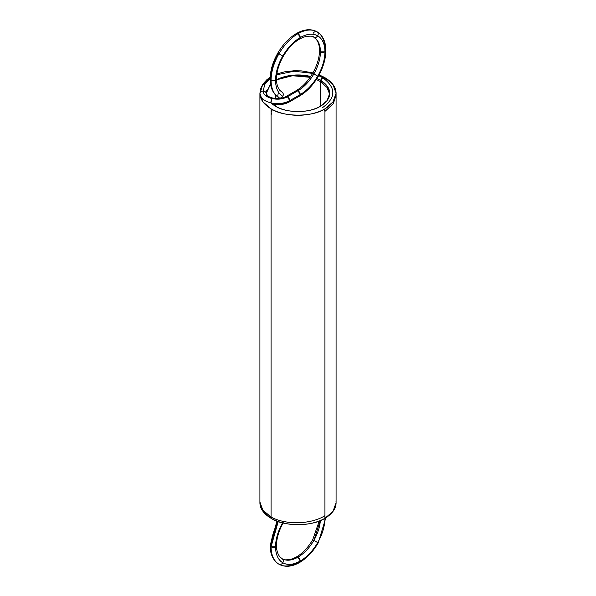 <?xml version="1.0" encoding="UTF-8"?>
<svg xmlns="http://www.w3.org/2000/svg" width="596" height="596" viewBox="0 0 596 596"><rect width="100%" height="100%" fill="white"/><g stroke="black" fill="none" stroke-linecap="round" stroke-linejoin="round"><path stroke-width="0.89" d="M266.732 96.433A31.737 18.327 180 0 1 266.27 93.654L266.285 92.507L267.231 95.434C268.103 95.747 266.174 95.941 272.759 98.079L272.044 98.578C266.472 97.118 263.484 94.63 263.097 91.099C261.182 91.285 260.124 92.164 259.923 93.728C260.124 92.164 261.182 91.285 263.097 91.099C265.011 91.24 266.069 92.089 266.27 93.654C266.069 92.089 265.011 91.24 263.097 91.099C263.484 94.63 266.472 97.118 272.044 98.578L272.767 98.079L279.882 98.496C283.152 97.886 285.149 97.26 285.879 96.604L287.473 96.761L289.716 100.649L300.242 94.57L299.587 96.023L298 95.867A3.174 1.833 -120 0 0 300.242 94.57A3.174 1.833 60 0 1 298 95.867A3.174 1.833 -120 0 0 300.242 94.57C307.014 90.532 312.833 84.394 317.698 76.139C322.414 67.802 324.82 59.689 324.932 51.807C324.82 44.052 322.414 38.725 317.698 35.827C312.833 33.197 307.014 33.771 300.242 37.555C293.47 41.593 287.652 47.732 282.787 55.987C278.079 64.323 275.665 72.436 275.561 80.318L271.068 80.318C271.187 88.782 273.817 94.593 278.958 97.751L278.958 97.751C277.706 96.798 277.483 95.449 278.302 93.706M266.263 93.542A3.174 2.593 177.9 0 0 263.097 91.099C263.484 94.63 266.472 97.118 272.044 98.578L270.86 102.87C264.043 101.089 260.4 98.042 259.923 93.728C260.4 98.042 264.043 101.089 270.86 102.87C277.915 104.307 284.203 103.57 289.716 100.649L289.06 102.102L287.473 101.946C282.966 104.33 277.818 104.941 272.044 103.764C277.818 104.941 282.966 104.33 287.473 101.946A3.174 1.833 -120 0 0 289.716 100.649L300.242 94.57L299.587 96.023C306.888 91.672 313.094 85.146 318.204 76.43L317.698 76.139L318.204 76.43C323.196 67.653 325.744 59.011 325.863 50.511L324.932 49.222A3.174 1.833 180 0 1 324.932 51.807L325.863 50.511C325.796 41.675 322.861 35.432 317.042 31.782L317.042 31.782C311.738 28.913 305.39 29.539 298 33.667C290.61 38.069 284.262 44.775 278.958 53.774C273.817 62.871 271.187 71.714 271.068 80.318L270.137 79.022L271.068 77.726C271.18 69.844 273.586 61.731 278.302 53.394L278.958 53.774C273.817 62.871 271.187 71.714 271.068 80.318L270.137 79.022C270.204 87.858 273.139 94.101 278.958 97.751A3.174 2.593 -60 0 0 282.787 96.299A3.174 2.593 120 0 1 278.958 97.751C273.817 94.593 271.187 88.782 271.068 80.318A3.174 1.833 0 0 0 275.561 80.318C275.665 88.074 278.079 93.401 282.787 96.299C281.692 97.871 280.411 98.355 278.958 97.751A38.084 21.992 120 0 1 271.068 80.318A3.174 1.833 180 0 1 271.068 77.726M273.184 98.809A3.174 0.969 103.1 0 0 272.044 98.578C277.818 99.755 282.966 99.152 287.473 96.761L298 90.681L296.413 90.525L285.886 96.604L287.473 96.761C282.966 99.152 277.818 99.755 272.044 98.578C277.818 99.755 282.966 99.152 287.473 96.761L298 90.681A3.174 1.833 -120 0 0 295.758 91.978A3.174 1.833 60 0 1 298 90.681A3.174 1.833 60 0 1 300.242 94.57C307.014 90.532 312.833 84.394 317.698 76.139C322.414 67.802 324.82 59.689 324.932 51.807C324.82 44.052 322.414 38.725 317.698 35.827C318.517 34.091 318.294 32.743 317.042 31.782L317.042 31.782C311.738 28.913 305.39 29.539 298 33.667C290.61 38.069 284.262 44.775 278.958 53.774L277.796 53.104C272.804 61.88 270.256 70.522 270.137 79.022M313.213 73.554L313.868 73.926A31.737 18.327 -60 0 1 298 90.681L300.242 94.57A3.174 1.833 -120 0 0 298 90.681C304.154 87.016 309.443 81.428 313.868 73.926L312.706 73.256C308.065 81.093 302.626 86.852 296.413 90.525L298 90.681L300.242 94.57A3.174 1.833 -120 0 0 298 90.681C304.154 87.016 309.443 81.428 313.868 73.926C318.152 66.35 320.343 58.974 320.439 51.807C320.343 44.76 318.152 39.917 313.868 37.28L313.868 37.28C315.321 37.891 316.603 37.406 317.698 35.827C312.833 33.197 307.014 33.771 300.242 37.555L298 33.667L296.413 33.51L295.758 34.963A3.174 1.833 -120 0 1 298 33.667L296.413 33.51C289.112 37.861 282.906 44.395 277.796 53.104M270.144 78.53L264.795 84.461L263.097 91.099L264.795 84.461L270.144 78.53L264.795 84.461L263.097 91.099A3.174 2.593 177.9 0 0 259.923 93.728C260.4 98.042 264.043 101.089 270.86 102.87C277.915 104.307 284.203 103.57 289.716 100.649L289.06 102.102L299.587 96.023M336.084 93.274L336.084 502.726L332.955 511.457L324.932 518.274C312.811 526.663 283.189 526.663 271.068 518.274L271.068 108.822A38.084 21.992 0 0 0 324.932 108.822L324.932 518.274L324.932 108.822A38.084 21.992 0 0 0 324.932 77.726L332.955 84.543L336.084 93.274L332.955 102.005L324.932 108.822L324.932 518.274A38.084 21.992 0 0 0 335.988 501.117A38.084 21.992 180 0 1 324.932 518.274A38.084 21.992 180 0 1 271.068 518.274L271.068 108.822A38.084 21.992 0 0 0 324.932 108.822C312.811 117.211 283.189 117.211 271.068 108.822L263.045 102.005L259.923 93.728A38.084 21.992 0 0 0 271.068 108.822A38.084 21.992 180 0 1 259.923 93.728L259.916 93.214M266.263 93.453L270.532 84.103L266.285 92.507M298 38.852L299.587 39.008L303.647 37.101C309.629 35.805 313.034 35.864 313.868 37.28L313.868 37.28C315.321 37.891 316.603 37.406 317.698 35.827A3.174 2.593 120 0 1 313.868 37.28L313.868 37.28A31.737 18.327 -60 0 1 320.439 51.807C320.343 44.76 318.152 39.917 313.868 37.28L316.193 39.239C319.24 43.098 319.612 48.373 319.516 50.511L320.439 51.807C320.343 58.974 318.152 66.35 313.868 73.926L312.706 73.256C317.169 65.314 319.441 57.737 319.516 50.511L320.439 51.807A31.737 18.327 -60 0 1 313.868 73.926L317.698 76.139A34.911 20.16 -60 0 1 300.242 94.57A3.174 1.833 -120 0 0 298 90.681L287.473 96.761L289.716 100.649C284.203 103.57 277.915 104.307 270.86 102.87L272.044 98.578A3.174 0.969 103.1 0 0 270.86 102.87M299.587 39.008L300.242 37.555L299.587 39.008C293.374 42.681 287.935 48.44 283.294 56.277L282.787 55.987C278.079 64.323 275.665 72.436 275.561 80.318L271.068 80.318A38.084 21.992 -60 0 1 278.958 53.774L278.302 53.394M282.787 96.299A34.911 20.16 120 0 1 275.561 80.318A34.911 20.16 -60 0 1 282.787 55.987A34.911 20.16 -60 0 1 300.242 37.555C293.47 41.593 287.652 47.732 282.787 55.987L283.294 56.277C278.831 64.219 276.559 71.796 276.484 79.022L275.561 80.318C275.665 88.074 278.079 93.401 282.787 96.299A3.174 2.593 -60 0 0 282.132 92.253A3.174 2.593 120 0 1 282.787 96.299C283.599 94.555 283.383 93.207 282.132 92.253L279.807 90.301C276.76 86.435 276.388 81.16 276.484 79.022L275.561 80.318A3.174 1.833 0 0 0 275.65 77.778M282.132 55.607L278.958 53.774A38.084 21.992 -60 0 1 298 33.667A3.174 1.833 60 0 1 300.242 37.555L298 33.667A38.084 21.992 -60 0 1 317.042 31.782C315.589 31.178 314.315 31.663 313.213 33.234C314.315 31.663 315.589 31.178 317.042 31.782L317.042 31.782A3.174 2.593 120 0 1 317.698 35.827C318.517 34.091 318.294 32.743 317.042 31.782A3.174 2.593 -60 0 0 313.213 33.234M317.065 31.797L317.042 31.782A38.084 21.992 -60 0 1 324.932 49.222M320.328 49.289A3.174 1.833 180 0 0 320.439 51.807L324.932 51.807A3.174 1.833 180 0 1 320.439 51.807L324.932 51.807L325.863 50.511M298.097 38.904A3.174 1.833 60 0 0 300.242 37.555A34.911 20.16 -60 0 1 317.698 35.827A34.911 20.16 -60 0 1 324.932 51.807A34.911 20.16 -60 0 1 317.698 76.139L318.204 76.43M271.746 114.171L271.068 112.711L272.409 109.56M324.932 111.415L333.171 103.95L336.062 95.218L333.171 103.95L324.932 111.415L324.269 109.195L324.932 111.415L333.432 103.562L336.04 94.377M322.689 107.526C336.189 97.595 336.189 87.657 322.689 77.726L318.666 75.617L322.689 77.726C336.189 87.657 336.189 97.595 322.689 107.526C336.189 97.595 336.189 87.657 322.689 77.726L324.291 77.577L322.689 77.726A3.174 1.833 -60 0 0 320.641 80.43L322.689 77.726L320.439 81.615L327.018 87.47L329.685 94.332L327.018 87.47L320.439 81.615L316.334 79.477L320.439 81.615L327.018 87.47L329.685 94.332M310.129 77.324L292.442 75.737L276.499 79.827L292.442 75.737L310.129 77.324L292.442 75.737L276.499 79.827M320.439 81.615L316.334 79.477M312.624 73.397L294.148 71.207L276.767 74.783L294.148 71.207L312.624 73.397L294.148 71.207L276.767 74.783M271.068 108.822L271.068 518.274A38.084 21.992 180 0 1 259.923 502.16A38.084 21.992 180 0 0 271.068 518.274L263.045 511.457L259.916 502.726L259.916 93.274L260.653 88.618L262.881 84.096L266.874 79.693L270.182 77.219M324.291 77.577L319.039 74.947A38.084 21.992 180 0 1 324.932 77.726A38.084 21.992 0 0 0 319.039 74.947L324.932 77.726A38.084 21.992 0 0 1 324.932 108.822M316.923 78.56A31.737 18.327 180 0 1 320.439 80.318L320.439 106.23L320.439 80.318L316.923 78.56A31.737 18.327 180 0 1 320.439 80.318A31.737 18.327 180 0 1 320.439 106.23A31.737 18.327 180 0 1 275.561 106.23A31.737 18.327 180 0 1 270.994 102.899A31.737 18.327 0 0 0 275.561 106.23L275.561 104.859L275.561 106.23A31.737 18.327 0 0 0 320.439 106.23C310.345 113.218 285.655 113.218 275.561 106.23L275.561 104.859M266.27 92.834A31.737 18.327 180 0 1 266.427 91.426A31.737 18.327 0 0 0 266.27 92.834L266.561 90.771M276.499 79.797A31.737 18.327 180 0 1 310.702 76.482L292.286 75.252L276.499 79.797A31.737 18.327 180 0 1 310.702 76.482M275.561 95.062L275.561 98.534M320.439 80.318L327.13 85.995L329.737 93.274L327.13 100.553L320.439 106.23L320.439 80.318A31.737 18.327 180 0 1 320.439 106.23M283.294 522.744C278.831 530.686 276.559 538.263 276.484 545.489C276.388 547.627 276.76 552.902 279.807 556.761L282.132 558.72C283.383 559.674 283.599 561.022 282.787 562.766A3.174 2.593 -60 0 0 282.132 558.72C286.557 561.112 291.846 560.59 298 557.148A31.737 18.327 -60 0 1 282.132 558.72L282.132 558.72C282.966 560.136 286.371 560.195 292.353 558.899L296.413 556.992L298 557.148C304.154 553.483 309.443 547.895 313.868 540.393L317.698 542.606C322.414 534.269 324.82 526.156 324.932 518.274L324.969 518.252A3.174 1.833 180 0 1 324.932 518.274L324.969 518.252M278.235 521.522L271.068 546.778A38.084 21.992 -60 0 1 278.235 521.522L271.068 546.778L275.561 546.778L271.068 546.778A3.174 1.833 0 0 0 275.561 546.778C275.665 554.541 278.079 559.867 282.787 562.766A34.911 20.16 -60 0 1 275.561 546.778C275.665 538.896 278.079 530.79 282.787 522.446C278.079 530.79 275.665 538.896 275.561 546.778L276.484 545.489L275.561 546.778C275.665 554.541 278.079 559.867 282.787 562.766C283.599 561.022 283.383 559.674 282.132 558.72C286.557 561.112 291.846 560.59 298 557.148L300.242 561.037C307.014 556.999 312.833 550.86 317.698 542.606L318.204 542.896L325.856 517.723M319.262 520.971L312.706 539.723C308.065 547.56 302.626 553.319 296.413 556.992L298 557.148C304.154 553.483 309.443 547.895 313.868 540.393L320.365 520.524A31.737 18.327 -60 0 1 313.868 540.393L320.365 520.524M317.698 542.606C322.414 534.269 324.82 526.156 324.932 518.274L324.932 518.274A3.174 1.833 180 0 1 324.887 518.297L324.932 518.274A34.911 20.16 -60 0 1 317.698 542.606L318.204 542.896C313.094 551.605 306.888 558.139 299.587 562.49L300.242 561.037C307.014 556.999 312.833 550.86 317.698 542.606L313.868 540.393L317.698 542.606A34.911 20.16 -60 0 1 300.242 561.037L299.587 562.49C291.906 566.848 285.03 567.429 278.958 564.218L278.958 564.218A3.174 2.593 -60 0 0 282.787 562.766C287.652 565.395 293.47 564.822 300.242 561.037A3.174 1.833 -120 0 0 298 557.148L300.242 561.037A34.911 20.16 -60 0 1 282.787 562.766C281.692 564.337 280.411 564.822 278.958 564.218A38.084 21.992 -60 0 1 271.068 546.778C271.187 555.241 273.817 561.059 278.958 564.218L278.958 564.218C280.411 564.822 281.692 564.337 282.787 562.766C287.652 565.395 293.47 564.822 300.242 561.037A3.174 1.833 -120 0 1 298 562.333A38.084 21.992 -60 0 1 278.958 564.218C273.817 561.059 271.187 555.241 271.068 546.778L270.137 545.489L271.068 544.193L277.512 521.262M313.213 540.013L313.868 540.393A31.737 18.327 -60 0 1 298 557.148A3.174 1.833 -120 0 0 295.758 558.31M271.068 544.193A3.174 1.833 180 0 0 271.068 546.778L270.137 545.489C270.204 554.325 273.139 560.568 278.958 564.218M324.887 518.297L324.932 518.274A38.084 21.992 0 0 1 271.068 518.274M324.932 515.682L324.932 515.689C310.881 524.614 285.119 525.061 271.068 516.978C285.119 525.061 310.881 524.614 324.932 515.682C310.881 524.614 285.119 525.061 271.068 516.978L262.821 510.154L259.923 502.063L262.821 510.154L271.068 516.978L262.814 510.146L259.923 502.033M298 90.681A3.174 1.833 -120 0 0 295.758 91.978A3.174 1.833 -120 0 1 298 90.681M285.238 97.811A3.174 1.833 60 0 1 287.473 96.761A3.174 1.833 60 0 1 289.716 100.649L300.242 94.57A3.174 1.833 60 0 1 298 95.867M266.285 92.551L270.532 84.103M259.923 93.728L262.426 85.422L270.144 78.277M324.932 79.022A3.174 1.833 -60 0 0 322.689 77.726L318.666 75.617M282.571 522.834A34.911 20.16 -60 0 0 275.561 546.778A3.174 1.833 0 0 0 275.65 544.245M273.035 104.591L280.597 104.725L285.469 103.674L289.06 102.102M317.042 31.782L317.042 31.782C310.97 28.571 304.094 29.152 296.413 33.51M312.93 72.868L301.285 70.872L294.141 70.738L284.568 71.84L276.879 73.964M276.961 521.053L270.137 545.489"/></g></svg>
